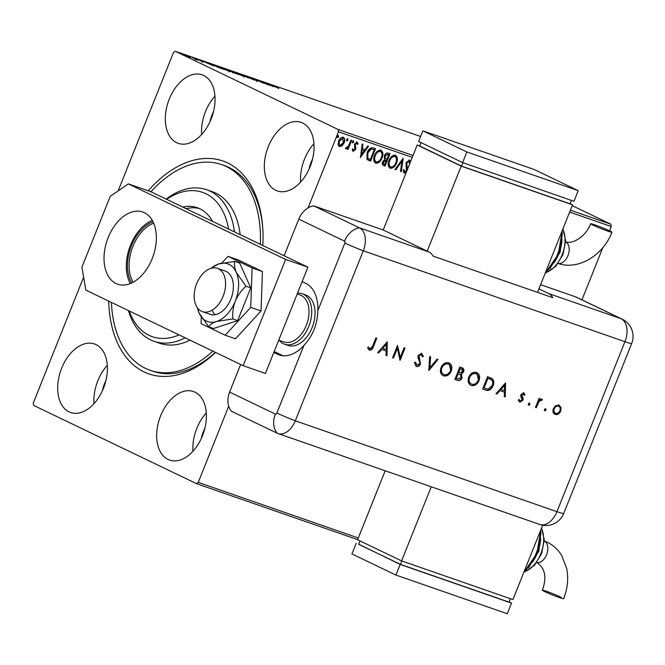 <?xml version="1.0" encoding="UTF-8"?>
<svg xmlns="http://www.w3.org/2000/svg" width="665" height="665" viewBox="0 0 665 665"><rect width="100%" height="100%" fill="white"/><g stroke="black" fill="none" stroke-linecap="round" stroke-linejoin="round"><path stroke-width="1" d="M215.551 352.442A112.701 71.729 109.2 0 1 144.081 371.918A112.701 71.729 109.2 0 1 108.719 301.12M148.245 190.797A112.701 71.729 109.2 0 1 227.654 162.967A112.701 71.729 109.2 0 1 262.667 226.715A112.701 71.729 109.2 0 1 262.808 245.526M262.75 227.904A108.877 69.293 -70.8 0 0 229.018 167.48A108.877 69.293 -70.8 0 0 224.379 165.56L221.595 164.596A108.877 69.293 109.2 0 1 260.298 244.321M302.65 123A36.292 23.1 -70.8 0 0 301.104 122.36A36.292 23.1 -70.8 0 0 267.82 147.83A36.292 23.1 -70.8 0 0 275.734 190.29A36.292 23.1 -70.8 0 0 277.28 190.93A36.292 23.1 -70.8 0 0 310.563 165.46A36.292 23.1 -70.8 0 0 302.65 123M313.938 143.773A36.292 23.1 -70.8 0 0 300.63 182.094M95.993 344.603A36.292 23.1 -70.8 0 0 94.447 343.963A36.292 23.1 -70.8 0 0 61.163 369.432A36.292 23.1 -70.8 0 0 69.085 411.893A36.292 23.1 -70.8 0 0 70.631 412.524A36.292 23.1 -70.8 0 0 103.915 387.063A36.292 23.1 -70.8 0 0 95.993 344.603M107.289 365.368A36.292 23.1 -70.8 0 0 93.973 403.688M194.995 392.159A36.292 23.1 -70.8 0 0 193.448 391.519A36.292 23.1 -70.8 0 0 160.165 416.988A36.292 23.1 -70.8 0 0 168.079 459.449A36.292 23.1 -70.8 0 0 169.625 460.089A36.292 23.1 -70.8 0 0 202.908 434.619A36.292 23.1 -70.8 0 0 194.995 392.159M206.283 412.932A36.292 23.1 -70.8 0 0 192.975 451.252M203.648 75.444A36.292 23.1 -70.8 0 0 202.102 74.804A36.292 23.1 -70.8 0 0 168.819 100.274A36.292 23.1 -70.8 0 0 176.74 142.734A36.292 23.1 -70.8 0 0 178.286 143.374A36.292 23.1 -70.8 0 0 211.57 117.905A36.292 23.1 -70.8 0 0 203.648 75.444M214.945 96.209A36.292 23.1 -70.8 0 0 201.628 134.53M213.498 111.653A24.829 15.802 -70.8 0 0 210.074 121.52M204.845 428.368A24.829 15.802 -70.8 0 0 201.412 438.243M105.843 380.812A24.829 15.802 -70.8 0 0 102.418 390.679M312.5 159.209A24.829 15.802 -70.8 0 0 309.067 169.085M357.645 539.623L196.441 483.63L33.641 405.417L33.25 403.115L83.632 277.147M118.129 190.905L173.482 52.502L175.294 51.263L338.094 129.476L413.007 155.494M339.092 146.458L338.078 144.463L338.635 140.988C339.649 138.411 341.187 137.181 343.248 137.281C344.886 138.461 345.177 140.332 344.129 142.9L342.118 145.859L339.258 146.558M351.677 140.39L348.053 149.45L347.305 149.184L347.845 147.854L345.941 148.894L345.492 148.386L346.241 147.547L348.352 146.242L350.929 140.132L351.677 140.39M345.867 148.86L345.492 148.386M353.015 151.329L352.259 149.617L353.007 148.993L353.581 150.282L354.794 149.317L354.445 144.147L357.072 142.086L358.119 143.848L357.354 144.538L356.714 143.224L355.21 144.363L355.883 148.054L355.567 149.534L353.082 151.371M352.566 148.785L353.581 150.282M356.398 143.075L354.769 144.155L355.21 144.363M373.273 147.888L375.534 148.677L370.58 161.071L366.964 159.309L367.122 152.634C368.443 149.018 370.496 147.439 373.273 147.888M389.565 153.549L384.628 165.893L383.688 165.627C382.242 165.02 381.901 163.731 382.674 161.778L384.644 159.459L384.37 155.751C385.201 153.715 386.432 152.8 388.077 153.033L390.023 153.715L385.068 166.109L383.339 165.485M403.14 158.27L401.303 171.745L400.488 171.462L401.884 161.238L395.75 169.816L394.935 169.533L403.14 158.27M412.25 157.397L338.485 131.77L308.011 207.954M228.718 406.199L198.245 482.383L358.302 537.985M572.208 205.66L610.877 224.23L611.268 226.532L609.547 230.838M602.847 247.588L581.95 299.84M611.268 226.532L569.647 212.069M406.373 172.077L404.187 173.108L403.14 170.356L404.029 169.799L404.702 171.844L406.307 170.614L406.049 162.734L409.449 160.099L410.529 161.695M409.69 163.981L408.992 161.387L406.789 163.016L407.429 169.442M408.676 161.238L406.348 162.8L406.789 163.016M403.589 169.583L404.702 171.844M394.944 155.003C397.18 156.657 397.57 159.251 396.124 162.767C394.761 166.325 392.649 168.087 389.79 168.054L390.23 168.262C387.961 166.607 387.562 163.997 389.042 160.431C390.413 156.882 392.525 155.136 395.384 155.211C397.612 156.874 398.011 159.459 396.564 162.975C395.201 166.533 393.09 168.295 390.23 168.262L389.906 168.129M380.455 149.966C382.691 151.628 383.082 154.214 381.635 157.73C380.272 161.287 378.161 163.05 375.301 163.016L375.742 163.233C373.472 161.57 373.073 158.96 374.553 155.402C375.925 151.844 378.036 150.107 380.895 150.182C383.123 151.836 383.522 154.43 382.076 157.946C380.713 161.504 378.601 163.258 375.742 163.233L375.417 163.091M360.463 157.555L362.176 144.039L362.99 144.322L362.4 148.636L365.135 149.592L367.728 145.968L368.543 146.25L360.339 157.497M353.489 140.839L353.705 142.086L352.666 142.909L352.458 141.653L353.531 140.855M347.745 138.844L347.961 140.091L346.889 140.897L346.706 139.658L347.787 138.86M337.496 137.63L337.338 136.408L338.377 135.585L338.593 136.84L337.521 137.638M190.406 57.498L183.665 54.838C182.052 54.065 181.994 53.915 183.515 54.397L190.439 57.481M183.665 54.838C182.052 54.065 181.994 53.915 183.515 54.397L183.465 54.513M192.11 57.398L197.738 60.099L192.077 57.481M203.025 61.953L197.339 59.202L202.908 61.912M213.656 65.004L223.664 69.384L213.723 65.403C211.387 64.297 211.379 64.131 213.698 64.896C211.379 64.131 211.387 64.297 213.723 65.403M230.456 70.714L238.153 74.413L228.394 70.291C227.131 69.684 227.164 69.601 228.502 70.041L230.414 70.806M228.394 70.291C227.131 69.684 227.164 69.601 228.502 70.041L228.403 70.299M243.565 75.27L254.387 80.058L245.36 76.142L248.02 77.847L243.556 75.295M260.555 81.172L269.001 85.137L258.386 80.681L263.382 83.183L255.684 79.484L266.283 83.923L260.555 81.172M272.8 85.511L278.868 88.561L272.002 85.128L274.944 86.342L272.409 85.411L272.126 86.118M271.237 84.921L271.927 85.32M420.613 136.483L175.294 51.263M570.404 210.173L610.877 224.23M273.747 86.783L262.8 81.953L269.175 84.164L273.747 86.783M249.55 77.323L257.596 81.197L249.458 77.556M243.224 75.768L243.257 75.677C245.51 76.749 245.643 76.974 243.639 76.35L235.801 73.092C233.556 72.011 233.448 71.795 235.485 72.443L243.257 75.677C245.51 76.749 245.643 76.974 243.639 76.35M235.801 73.092C233.556 72.011 233.448 71.795 235.485 72.443L235.443 72.552M228.735 70.731L228.768 70.64C231.021 71.712 231.154 71.936 229.151 71.313L221.312 68.054C219.068 66.982 218.96 66.766 220.996 67.406L228.768 70.64C231.021 71.712 231.154 71.936 229.151 71.313M221.312 68.054C219.068 66.982 218.96 66.766 220.996 67.406L220.955 67.522M213.548 65.868L202.601 61.039L208.968 63.258L213.548 65.868M196.441 483.63L198.245 482.383M338.485 131.77L338.094 129.476M212.858 351.145A108.877 69.293 109.2 0 1 150.14 370.297L152.925 371.261A108.877 69.293 -70.8 0 0 215.377 352.359M268.195 84.264L271.835 85.868L268.17 84.33M236.308 72.826C234.645 72.302 234.728 72.477 236.557 73.35L242.816 75.96C244.429 76.458 244.329 76.276 242.517 75.419L236.308 72.826C234.645 72.302 234.728 72.477 236.557 73.35L236.524 73.424M242.783 76.043L242.816 75.96C244.429 76.458 244.329 76.276 242.517 75.419M235.834 73.507L233.357 72.493L235.801 73.591M233.332 72.568L233.764 72.46M232.974 72.078L229.142 70.548L232.933 72.186M229.109 70.623L229.633 70.54M221.819 67.797C220.157 67.273 220.24 67.448 222.068 68.32L228.328 70.922C229.94 71.429 229.841 71.246 228.029 70.382L221.819 67.797C220.157 67.273 220.24 67.448 222.068 68.32L222.035 68.395M228.294 71.005L228.328 70.922C229.94 71.429 229.841 71.246 228.029 70.382M222.085 68.836L215.194 65.519L213.058 64.871L212.775 65.577M219.234 67.788L222.127 68.744M214.438 65.744L219.259 67.722M213.39 64.921L214.471 65.669M207.995 63.35L211.628 64.954L207.97 63.416M184.205 54.73C183.116 54.389 183.183 54.513 184.405 55.095L188.652 56.866C189.716 57.198 189.633 57.065 188.403 56.483L184.205 54.73C183.116 54.389 183.183 54.513 184.405 55.095L184.38 55.17M188.619 56.941L188.652 56.866C189.716 57.198 189.633 57.065 188.403 56.483M409.008 159.883L410.114 163.357M406.348 162.8L406.548 164.313M406.107 164.105L407.454 168.802M407.013 168.586L406.913 170.739M406.639 170.606L403.746 172.9M402.599 158.81L400.862 171.537L401.303 171.745M395.75 169.816L395.309 169.608L401.444 161.03L401.884 161.238M396.124 162.767L396.564 162.975M394.461 156.283C392.151 156.208 390.446 157.613 389.349 160.489C388.177 163.307 388.485 165.402 390.272 166.765L390.704 166.982C393.015 166.998 394.719 165.585 395.808 162.726C396.972 159.916 396.673 157.838 394.902 156.491L394.902 156.491C392.591 156.416 390.887 157.821 389.79 160.697C388.618 163.524 388.925 165.618 390.704 166.982M389.349 160.489L389.79 160.697M384.628 165.893L385.068 166.109M388.767 154.721L387.471 154.214L384.678 155.801L384.969 158.428L386.922 159.334L388.767 154.721L387.911 154.421L385.118 156.017L385.409 158.636L386.548 159.201M386.415 160.606L385.592 160.257L382.99 161.803L383.406 164.014L384.827 164.571L386.415 160.606L383.431 162.011L384.046 164.305M382.99 161.803L383.431 162.011M385.592 160.257L386.033 160.473M384.678 155.801L385.118 156.017M387.471 154.214L387.911 154.421M381.635 157.73L382.076 157.946M380.397 151.445L379.973 151.246C377.662 151.171 375.958 152.576 374.861 155.452C373.688 158.278 373.996 160.373 375.783 161.736L376.215 161.944C378.526 161.969 380.23 160.548 381.319 157.688C382.483 154.879 382.184 152.809 380.413 151.462C378.102 151.387 376.398 152.784 375.301 155.66C374.129 158.486 374.437 160.581 376.215 161.944M374.861 155.452L375.301 155.66M375.077 148.519L370.139 160.864L370.58 161.071M370.139 160.864L367.961 160.074M367.388 158.062L370.339 159.542L374.279 149.692L370.904 148.819L367.429 152.684L367.388 158.062L368.626 158.86M367.429 152.684L367.87 152.9L367.828 158.27M370.904 148.819L371.344 149.026L367.87 152.9M374.279 149.692L371.344 149.026M362.541 144.164L361.959 148.428L362.4 148.636M368.069 146.084L360.438 156.765M364.304 150.747L361.768 149.808L361.153 154.338L361.594 154.546L364.304 150.747L362.209 150.024L361.594 154.546M361.768 149.808L362.209 150.024M356.631 141.869L358.119 143.848M354.769 144.155L355.043 145.286M354.603 145.078L355.467 146.5M355.027 146.292L355.883 148.054M355.443 147.838L355.127 149.317L355.567 149.534M355.127 149.317L352.749 151.204M353.049 140.631L353.705 142.086M353.265 141.878L352.226 142.692M351.22 140.232L347.62 149.234L348.053 149.45M345.501 148.686L347.845 147.854M347.305 138.636L347.961 140.091M347.521 139.883L346.482 140.697M342.808 137.073C344.445 138.254 344.744 140.124 343.689 142.684L341.677 145.652L342.118 145.859M341.677 145.652L339.059 146.441M343.689 142.684L344.129 142.9M342.641 138.32L338.951 141.03L339.69 145.427M338.951 141.03L339.507 145.336M342.367 138.179L342.808 138.395L339.391 141.246M339.948 145.544L343.389 142.634L342.533 138.254M337.936 135.377L338.593 136.84M338.153 136.624L337.113 137.447M228.602 229.093A76.409 48.628 -70.8 0 0 166.682 199.342M166.117 199.068A80.224 51.055 109.2 0 1 206.624 189.725A80.224 51.055 109.2 0 1 234.496 231.919M150.947 191.786A108.877 69.293 109.2 0 1 221.595 164.596M240.165 234.645A80.224 51.055 -70.8 0 0 212.193 191.661L206.624 189.725M185.169 337.853A80.224 51.055 109.2 0 1 153.972 341.295A80.224 51.055 109.2 0 1 128.461 310.605M153.972 341.295L159.542 343.231A80.224 51.055 -70.8 0 0 189.991 340.164M129.259 310.987A76.409 48.628 -70.8 0 0 179.051 334.911M182.709 207.039A60.166 38.296 109.2 0 1 197.256 207.704A60.166 38.296 109.2 0 1 212.584 221.395M150.14 370.297A108.877 69.293 109.2 0 1 111.412 302.417M199.317 208.527A60.166 38.296 -70.8 0 0 186.1 208.669M131.745 282.933A36.484 23.217 109.2 0 1 130.531 248.22A36.484 23.217 109.2 0 1 153 221.736M153.657 223.157A35.336 22.494 -70.8 0 0 132.052 248.752A35.336 22.494 -70.8 0 0 133.133 282.226M297.521 293.165A26.741 17.016 109.2 0 1 302.176 293.731L305.518 294.894A26.741 17.016 109.2 0 1 306.656 295.368A26.741 17.016 109.2 0 1 312.492 326.648A26.741 17.016 109.2 0 1 287.962 345.418A26.741 17.016 109.2 0 1 286.823 344.944M201.395 311.237A22.918 14.588 -70.8 0 0 202.368 311.636A22.918 14.588 -70.8 0 0 223.39 295.551A22.918 14.588 -70.8 0 0 218.394 268.735A22.918 14.588 -70.8 0 0 217.413 268.336A22.918 14.588 -70.8 0 0 196.391 284.421A22.918 14.588 -70.8 0 0 201.395 311.237M278.718 340.181L283.864 341.968A24.829 15.802 -70.8 0 0 306.632 324.545A24.829 15.802 -70.8 0 0 301.212 295.493A24.829 15.802 -70.8 0 0 300.156 295.052L297.18 294.021M302.176 293.731A26.741 17.016 109.2 0 1 303.315 294.204A26.741 17.016 109.2 0 1 309.15 325.493A26.741 17.016 109.2 0 1 284.628 344.254A26.741 17.016 109.2 0 1 283.481 343.788A26.741 17.016 109.2 0 1 279.283 340.38M116.034 283.523A38.204 24.314 109.2 0 1 107.697 238.826A38.204 24.314 109.2 0 1 142.734 212.019A38.204 24.314 109.2 0 1 144.363 212.692A38.204 24.314 109.2 0 1 152.692 257.388A38.204 24.314 109.2 0 1 117.663 284.196A38.204 24.314 109.2 0 1 116.034 283.523M130.365 283.539A38.204 24.314 109.2 0 1 129.5 247.862A38.204 24.314 109.2 0 1 152.293 220.414M128.345 183.889L150.614 191.62L307.912 267.189L265.418 373.439L243.149 365.7L85.852 290.131L81.928 267.139L110.257 196.308L128.345 183.889L285.642 259.458L243.149 365.7M307.912 267.189L285.642 259.458M201.304 317.147L201.071 323.639L225.202 335.226L235.501 338.809L261.029 310.962L262.417 271.519L238.286 259.924L227.987 256.349L221.819 263.082M225.202 335.226L250.73 307.38L261.029 310.962M250.73 307.38L252.118 267.937L262.417 271.519M252.118 267.937L227.987 256.349M202.368 311.636L210.165 314.346A22.918 14.588 -70.8 0 0 228.652 303.631A22.918 14.588 -70.8 0 0 231.644 277.463A22.918 14.588 -70.8 0 0 225.211 271.046L217.413 268.336M197.779 309.308L199.076 313.007L208.71 326.839L213.507 328.502L237.654 320.605L250.738 287.887L239.683 263.074L234.878 261.403L218.702 263.93L212.202 267.446A30.565 19.451 -70.8 0 0 211.196 268.253M208.71 326.839C209.841 324.753 212.501 322.966 216.674 321.461L232.85 318.934L237.654 320.605M232.85 318.934C232.309 313.082 233.116 307.155 235.285 301.154C237.846 295.318 241.395 290.339 245.934 286.216L250.738 287.887M245.934 286.216L236.299 272.384C234.504 267.978 234.03 264.313 234.878 261.403M197.439 307.845A30.565 19.451 -70.8 0 0 197.729 309.109A30.565 19.451 -70.8 0 0 199.076 313.007A30.565 19.451 -70.8 0 0 216.674 321.461A30.565 19.451 -70.8 0 0 235.285 301.154A30.565 19.451 -70.8 0 0 236.299 272.384A30.565 19.451 -70.8 0 0 218.702 263.93A30.565 19.451 -70.8 0 0 212.202 267.446M212.634 311.021A22.918 14.588 -70.8 0 0 215.019 314.728M273.797 352.467L277.521 354.254A38.204 24.314 -70.8 0 0 279.15 354.927A38.204 24.314 -70.8 0 0 303.93 345.409C312.841 335.808 317.463 324.237 317.812 310.705L344.861 243.058A1.596 1.014 -70.8 0 0 344.537 241.137L298.776 219.151L284.13 255.767M298.776 219.151A19.102 14.697 -64.3 0 1 313.622 205.826L383.206 229.999L428.967 251.985A19.102 12.153 109.2 0 1 433.081 256.116L552.781 297.687A19.102 12.153 -70.8 0 0 548.658 293.556L538.924 288.884M317.812 310.705A38.204 24.314 -70.8 0 0 305.858 283.423L302.134 281.636M240.647 364.495L229.6 392.101L275.36 414.087A1.596 1.014 -70.8 0 0 276.873 413.048L303.93 345.409M231.462 411.236L277.222 433.214L231.462 411.236A19.102 14.697 -64.3 0 1 229.6 392.101M276.873 413.048A19.102 1.064 -158.2 0 0 295.302 420.795L556.954 511.684L624.95 341.694L363.298 250.796L295.302 420.795A19.102 12.153 -70.8 0 1 278.037 433.555A19.102 12.153 -70.8 0 1 277.222 433.214A19.102 12.153 -70.8 0 0 295.302 420.795L363.298 250.796A19.102 12.153 -70.8 0 0 359.383 227.812L313.622 205.826L359.383 227.812A19.102 14.697 115.7 0 0 344.537 241.137M274.171 351.536L282.908 355.733M545.657 408.784L546.056 410.097L544.826 410.845L544.427 409.532L545.732 408.817M529.539 403.181L529.938 404.503L528.717 405.251L528.318 403.938L529.623 403.223M505.575 382.915L505.234 396.914L504.286 396.581L504.436 392.109L500.014 390.579L496.946 394.037L495.99 393.705L505.575 382.915M476.406 372.417C479.448 373.838 480.313 376.614 478.991 380.729C477.121 384.619 474.544 386.199 471.277 385.476C468.285 384.054 467.437 381.303 468.725 377.23C470.579 373.348 473.139 371.743 476.406 372.417L476.971 372.658M476.747 372.55L478.551 380.521C476.68 384.403 474.103 385.983 470.837 385.268L470.745 385.259M448.684 362.791C451.726 364.204 452.582 366.98 451.261 371.095C449.39 374.985 446.822 376.565 443.547 375.85C440.554 374.42 439.706 371.669 440.995 367.604C442.848 363.713 445.409 362.109 448.684 362.791L449.241 363.024M449.016 362.924L450.82 370.887C448.95 374.769 446.381 376.357 443.106 375.634L443.015 375.625M420.937 354.578L418.568 355.501L420.081 363.813C419.05 365.825 417.67 366.615 415.949 366.199L414.511 362.674L415.592 362.334L416.897 365.143L419.648 363.705L419.79 362.367L417.903 357.537L418.11 355.459L421.668 353.406L423.422 356.407L422.325 356.889L421.061 354.644L419 355.717L420.513 364.029C419.482 366.033 418.11 366.831 416.39 366.415L416.132 366.307M415.151 362.117L416.897 365.143M387.288 341.827L386.955 355.825L385.999 355.492L386.149 351.02L381.735 349.491L378.668 352.949L377.712 352.616L387.288 341.827M369.009 349.898L367.662 347.853L368.56 347.08L369.998 348.851L372.624 346.124L375.925 337.878L376.797 338.177L373.447 346.548C372.724 349.125 371.386 350.305 369.441 350.106L369.191 349.998M368.119 346.872L369.998 348.851M393.447 358.078L392.574 357.778L397.529 345.384L400.247 357.438L404.154 347.679L405.027 347.986L400.064 360.38L397.338 348.344L393.447 358.078L392.591 357.728M428.792 370.363L429.632 356.531L430.571 356.856L429.906 367.753L437.063 359.117L438.002 359.441L428.917 370.405M461.759 367.695C463.621 368.177 464.245 369.565 463.621 371.843L461.444 374.087L462.05 377.903C460.912 380.114 459.407 380.929 457.537 380.347L454.902 379.424L459.856 367.03L462.416 367.961M485.65 390.106L482.624 389.058L487.586 376.664L492.466 378.867C493.987 380.688 494.178 382.998 493.039 385.791C491.26 389.723 488.792 391.161 485.65 390.106L482.649 389.008M523.712 392.832L525.018 394.752L524.111 395.326L523.264 393.946L521.85 394.844L523.18 398.751L522.956 400.272L519.822 402.159L518.276 400.23L519.19 399.59L520.221 401.037L522.058 400.014L520.728 396.091L520.961 394.586L523.879 392.907M522.989 393.813L521.41 394.636L521.85 394.844M521.41 394.636L522.74 398.543L522.515 400.056L519.564 402.051M518.75 399.382L520.221 401.037M535.458 407.412L539.082 398.352L539.955 398.659L539.423 399.989L541.759 399.1L542.399 399.682L541.534 400.471L541.152 400.155L538.949 401.618L536.339 407.72L535.458 407.412M541.759 399.1L542.399 399.682L541.185 400.172M541.534 400.471L540.712 399.948L538.517 401.411L538.949 401.618M558.949 405.076L561.061 407.504L560.745 411.07C559.39 413.863 557.544 414.993 555.2 414.453C553.039 413.431 552.432 411.452 553.38 408.51L555.632 405.633L559.34 405.234M558.509 404.86L560.62 407.296L560.304 410.854C558.949 413.655 557.104 414.777 554.76 414.237L554.785 414.278M540.603 284.678L575.275 296.715A19.102 14.697 -64.3 0 1 576.464 297.205L622.224 319.192A19.102 14.697 115.7 0 0 621.035 318.701L575.275 296.715M344.861 243.058A19.102 1.064 -158.2 0 0 363.298 250.796A19.102 12.153 -70.8 0 0 359.383 227.812L428.967 251.985M376.34 338.019L373.007 346.34C372.284 348.909 370.945 350.098 369 349.89M386.955 342.201L386.515 355.617L386.955 355.825M386.515 355.617L386.008 355.434M381.735 349.491L386.149 351.02M381.294 349.275L378.227 352.733L378.668 352.949M378.227 352.733L377.745 352.566M386.373 344.262L385.933 344.046L382.275 348.169L386.199 349.591L386.373 344.262L382.716 348.377M397.379 345.75L400.247 357.438M404.561 347.828L399.765 359.823M393.007 357.87L396.897 348.136L397.338 348.344M421.228 353.19L423.422 356.407M422.982 356.191L422.258 356.515M418.568 355.501L419 355.717M418.568 357.329L419.008 357.537M419.382 359.017L419.823 359.225M420.081 363.813L420.513 364.029M430.122 356.706L429.465 367.546L429.906 367.753M437.52 359.275L428.834 369.765M450.82 370.887L451.261 371.095M448.368 364.129L447.778 363.863C445.093 363.256 442.973 364.536 441.427 367.687C440.413 370.995 441.128 373.215 443.58 374.353M441.427 367.687L441.868 367.903C440.853 371.203 441.568 373.422 444.02 374.561L443.372 374.27M444.02 374.561C446.705 375.218 448.825 373.963 450.388 370.796C451.41 367.471 450.687 365.226 448.218 364.071C445.533 363.472 443.414 364.744 441.868 367.903M462.167 367.853L463.621 371.843M463.181 371.627L461.003 373.871L461.444 374.087M461.003 373.871L462.05 377.903M461.61 377.695C460.471 379.906 458.966 380.713 457.096 380.131L457.537 380.347M457.096 380.131L454.918 379.374M459.773 374.462L458.127 373.855L456.281 378.46L457.528 378.892L461.178 377.604L460.471 374.836M460.03 374.619L457.686 373.639L455.841 378.252L456.281 378.46M461.618 369.1L459.781 368.393L458.193 372.367L459.224 372.782L462.74 371.56L461.41 369.017L460.222 368.61L458.634 372.583M460.97 368.809L461.402 368.984M459.781 368.393L460.222 368.61M457.686 373.639L458.127 373.855M478.551 380.521L478.991 380.729M476.098 373.763L475.5 373.497C472.823 372.89 470.704 374.171 469.158 377.321C468.143 380.629 468.858 382.849 471.31 383.979L471.751 384.195C474.436 384.852 476.556 383.597 478.118 380.422C479.141 377.105 478.418 374.861 475.94 373.705C473.264 373.107 471.144 374.378 469.598 377.529C468.584 380.837 469.299 383.057 471.751 384.195M469.158 377.321L469.598 377.529M490.837 377.853L492.466 378.867M492.025 378.659C493.546 380.471 493.738 382.782 492.599 385.584L493.039 385.791M492.599 385.584C490.82 389.507 488.351 390.945 485.209 389.898M490.13 379.058L487.512 378.028L483.571 387.878L488.044 389.133L492.167 385.492C493.089 383.14 492.865 381.269 491.493 379.865L487.952 378.235L484.012 388.094M487.512 378.028L487.952 378.235M505.242 383.289L504.793 396.706L505.234 396.914M504.793 396.706L504.286 396.523M500.014 390.579L504.436 392.109M499.573 390.363L496.506 393.821L496.946 394.037M496.506 393.821L496.032 393.655M504.66 385.343L504.22 385.135L500.562 389.258L504.477 390.679L504.66 385.343L501.003 389.466M523.272 392.624L525.018 394.752M524.577 394.545L524.003 394.902M521.327 395.542L521.767 395.75M522.74 398.543L523.18 398.751M522.515 400.056L522.956 400.272M529.099 402.973L529.938 404.503M529.498 404.287L528.276 405.043M539.498 398.501L538.982 399.781L539.423 399.989M541.318 398.892L541.958 399.466M538.517 401.411L535.899 407.504L536.339 407.72M535.899 407.504L535.483 407.362M545.217 408.568L546.056 410.097M545.616 409.889L544.386 410.638M560.62 407.296L561.061 407.504M560.304 410.854L560.745 411.07M553.804 408.609L554.244 408.817C553.529 411.053 553.995 412.558 555.641 413.339C557.428 413.746 558.833 412.899 559.864 410.771C560.587 408.526 560.13 406.997 558.5 406.182L558.06 405.974C556.256 405.592 554.843 406.473 553.804 408.609C553.089 410.845 553.554 412.35 555.2 413.123M555.641 413.339L555.142 413.106M558.334 406.091L558.5 406.182C556.696 405.808 555.283 406.681 554.244 408.817M558.06 405.974L558.5 406.182M609.63 230.88A11.463 0.64 -158.2 0 1 611.925 232.235A11.463 0.64 -158.2 0 1 604.668 229.982A11.463 0.64 -158.2 0 1 592.931 225.078A11.463 0.64 -158.2 0 1 590.645 223.723A11.463 0.64 -158.2 0 1 597.902 225.975A11.463 0.64 -158.2 0 1 609.63 230.88M537.519 292.392L572.548 204.82L461.202 166.142L417.204 145.003L383.206 229.999M419.748 145.884L417.204 145.003M572.548 204.82L570.113 203.648M421.053 142.626L419.698 146.009L461.493 166.092L570.055 203.806L571.418 200.389M461.202 166.142L427.204 251.137M462.865 162.684L461.493 166.092M422.874 130.839L418.618 141.462L462.624 162.601L573.962 201.279L578.209 190.647L534.211 169.508L422.874 130.839L466.872 151.969L462.624 162.601M466.872 151.969L578.209 190.647M561.335 597.353A11.463 0.64 21.8 0 0 549.606 592.449A11.463 0.64 21.8 0 0 542.341 590.196A11.463 0.64 21.8 0 0 544.635 591.551A11.463 0.64 21.8 0 0 556.364 596.455A11.463 0.64 21.8 0 0 563.621 598.708C567.594 588.641 568.633 578.625 566.738 568.666L561.817 555.724C558.218 549.706 553.346 545.2 547.212 542.191L543.746 540.761M542.673 525.217L512.931 599.572L401.594 560.894L431.236 486.772M385.185 470.778L357.595 539.756L401.594 560.894M510.388 598.691L509.024 602.099L400.471 564.386L358.668 544.311L360.023 540.919M400.471 564.386L401.835 560.977M509.091 601.941L511.518 603.113L507.27 613.737L395.924 575.059L400.18 564.435L358.718 544.178M395.924 575.059L351.926 553.92L356.174 543.297M511.518 603.113L400.18 564.435M406.556 166.508L406.997 166.724M368.659 160.348L369.1 160.564M373.032 149.201L373.472 149.409M277.222 433.214A19.102 14.697 -64.3 0 1 275.36 414.087M280.846 355.409L277.521 354.254M548.658 293.556L621.035 318.701A19.102 12.153 -70.8 0 1 624.95 341.694A19.102 1.064 -158.2 0 0 631.683 343.506A19.102 19.102 0 0 0 622.224 319.192M539.323 524.311A19.102 12.153 -70.8 0 0 539.689 524.444A19.102 12.153 -70.8 0 0 556.954 511.684A19.102 1.064 -158.2 0 0 563.696 513.496L631.683 343.506M373.007 346.34L373.447 346.548M458.268 373.838L458.709 374.054M488.193 378.269L488.634 378.476M521.967 396.822L522.407 397.038M537.112 404.461L537.553 404.669M558.135 263.431A11.463 7.29 -70.8 0 0 567.952 255.626A11.463 7.29 -70.8 0 0 565.632 241.844M545.475 272.5A38.204 24.314 -70.8 0 0 561.742 231.827M553.845 263.057A30.565 19.451 -70.8 0 0 562.033 239.483M546.372 272.359A26.741 17.016 -70.8 0 0 562.814 229.151M536.763 562.565A11.463 7.29 -70.8 0 0 546.588 554.76A11.463 7.29 -70.8 0 0 544.269 540.977M524.111 571.634A38.204 24.314 -70.8 0 0 540.379 530.953M532.474 562.191A30.565 19.451 -70.8 0 0 540.67 538.617M525.009 571.493A26.741 17.016 -70.8 0 0 541.443 528.284M249.799 77.564L249.516 78.279M257.239 80.931L256.956 81.637M235.094 72.518L234.812 73.225M243.98 76.251L243.698 76.957M232.783 72.169L232.501 72.876M228.569 70.224L228.286 70.931M220.605 67.481L220.323 68.196M229.492 71.222L229.209 71.928M202.576 61.679L202.285 62.385M197.729 59.459L197.447 60.174M195.527 59.218L195.244 59.925M183.415 54.53L183.124 55.237M189.409 57.057L189.126 57.764M385.924 158.952L385.484 158.744M368.834 158.96L368.393 158.744M287.962 345.418L284.628 344.254M278.037 433.555L539.689 524.444A19.102 19.102 0 0 0 563.696 513.496M369.865 348.793L369.424 348.585M490.354 379.166L489.914 378.959M541.21 400.18L540.77 399.973M557.594 263.282C578.292 270.854 603.255 255.227 611.925 232.235M545.051 273.564L558.276 254.246L562.258 230.547M549.93 268.527L560.196 252.052L562.357 232.758M545.99 272.725L555.807 266.249L562.997 254.471L565.649 240.705L562.956 228.793M565.109 241.628C571.102 244.795 585.466 237.713 590.645 223.723M542.341 590.196C546.929 577.694 545.242 568.575 537.287 562.848L536.223 562.415M541.593 527.919L544.286 539.839L541.634 553.596L534.444 565.383L524.627 571.85M540.994 531.892L538.833 551.185L528.567 567.661M540.894 529.673L536.913 553.38L523.679 572.698"/></g></svg>

